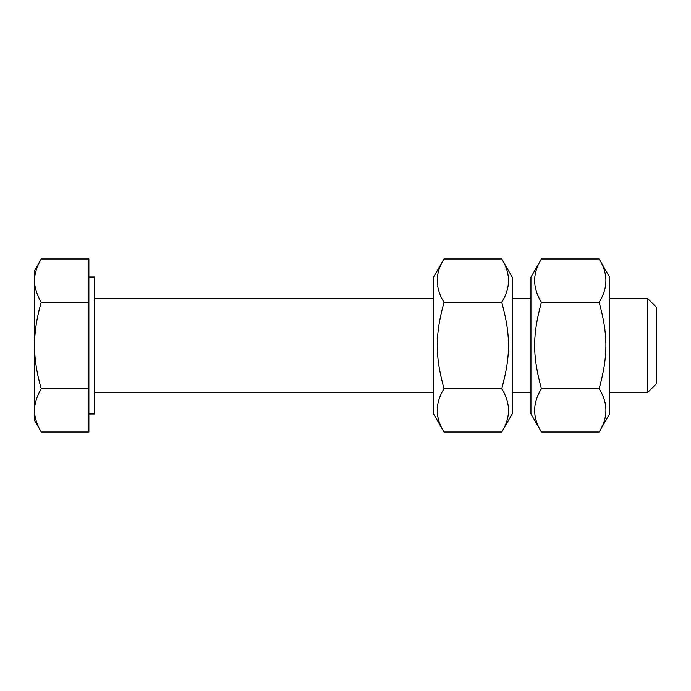 <?xml version="1.0" encoding="UTF-8"?>
<svg xmlns="http://www.w3.org/2000/svg" width="691" height="691" viewBox="0 0 691 691"><rect width="100%" height="100%" fill="white"/><g stroke="black" fill="none" stroke-linecap="round" stroke-linejoin="round"><path stroke-width="1.04" d="M647.83 392.333L656.45 383.712L656.45 307.288L647.83 298.667L647.83 392.333L609.617 392.333M530.947 392.333L512.212 392.333M433.542 392.333L94.494 392.333M34.55 280.615C34.498 287.292 36.735 294.504 41.244 302.243C36.735 317.722 34.498 332.138 34.55 345.5L34.55 270.57L41.244 258.978C36.735 266.717 34.498 273.93 34.55 280.615M41.244 388.757C36.735 396.496 34.498 403.708 34.55 410.385L34.55 345.5C34.498 358.862 36.735 373.278 41.244 388.757L88.871 388.757L88.871 432.022L41.244 432.022C36.735 424.283 34.498 417.07 34.55 410.385L34.55 420.43L41.244 432.022M41.244 302.243L88.871 302.243L88.871 258.978L41.244 258.978M88.871 302.243L88.871 388.757M88.871 276.987L94.494 276.987L94.494 414.013L88.871 414.013M609.617 277.126L609.617 413.874L599.14 432.022C608.158 417.597 608.158 403.181 599.14 388.757C608.158 355.675 608.158 335.325 599.14 302.243C608.158 287.819 608.158 273.403 599.14 258.978L609.617 277.126M541.424 432.022L530.947 413.874L530.947 277.126L541.424 258.978C532.407 273.403 532.407 287.819 541.424 302.243C532.407 335.325 532.407 355.675 541.424 388.757C532.407 403.181 532.407 417.597 541.424 432.022L599.14 432.022M599.14 388.757L541.424 388.757M599.14 302.243L541.424 302.243M599.14 258.978L541.424 258.978M512.212 277.126L512.212 413.874L501.735 432.022C510.753 417.597 510.753 403.181 501.735 388.757C510.753 355.675 510.753 335.325 501.735 302.243C510.753 287.819 510.753 273.403 501.735 258.978L512.212 277.126M444.019 432.022L433.542 413.874L433.542 277.126L444.019 258.978C435.002 273.403 435.002 287.819 444.019 302.243C435.002 335.325 435.002 355.675 444.019 388.757C435.002 403.181 435.002 417.597 444.019 432.022L501.735 432.022M501.735 388.757L444.019 388.757M501.735 302.243L444.019 302.243M501.735 258.978L444.019 258.978M94.494 298.667L433.542 298.667M512.212 298.667L530.947 298.667M609.617 298.667L647.83 298.667"/></g></svg>
